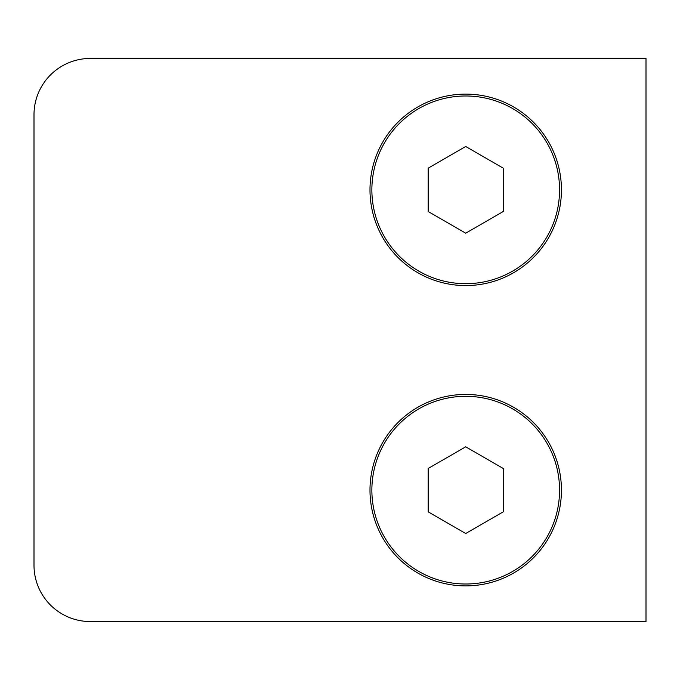 <?xml version="1.0" encoding="UTF-8"?>
<svg xmlns="http://www.w3.org/2000/svg" width="680" height="680" viewBox="0 0 680 680"><rect width="100%" height="100%" fill="white"/><g stroke="black" fill="none" stroke-linecap="round" stroke-linejoin="round"><path stroke-width="1.02" d="M561.442 189.839A95.727 95.727 0 0 0 465.715 94.112A95.727 95.727 0 0 0 369.988 189.839A95.727 95.727 0 0 0 465.715 285.566A95.727 95.727 0 0 0 561.442 189.839M561.442 490.161A95.727 95.727 0 0 0 465.715 394.434A95.727 95.727 0 0 0 369.988 490.161A95.727 95.727 0 0 0 465.715 585.888A95.727 95.727 0 0 0 561.442 490.161M646 621.554L90.312 621.554A56.312 56.312 0 0 1 34 565.241L34 114.758A56.312 56.312 0 0 1 90.312 58.446L646 58.446L646 621.554M597.108 58.446L90.312 58.446M34 114.758L34 565.241M90.312 621.554L597.108 621.554M559.563 189.839A93.849 93.849 0 0 0 465.715 95.99A93.849 93.849 0 0 0 371.866 189.839A93.849 93.849 0 0 0 465.715 283.688A93.849 93.849 0 0 0 559.563 189.839M503.251 168.164L465.715 146.489L428.171 168.164L428.171 211.514L465.715 233.189L503.251 211.514L503.251 168.164M559.563 490.161A93.849 93.849 0 0 0 465.715 396.312A93.849 93.849 0 0 0 371.866 490.161A93.849 93.849 0 0 0 465.715 584.01A93.849 93.849 0 0 0 559.563 490.161M503.251 468.486L465.715 446.811L428.171 468.486L428.171 511.836L465.715 533.511L503.251 511.836L503.251 468.486"/></g></svg>
